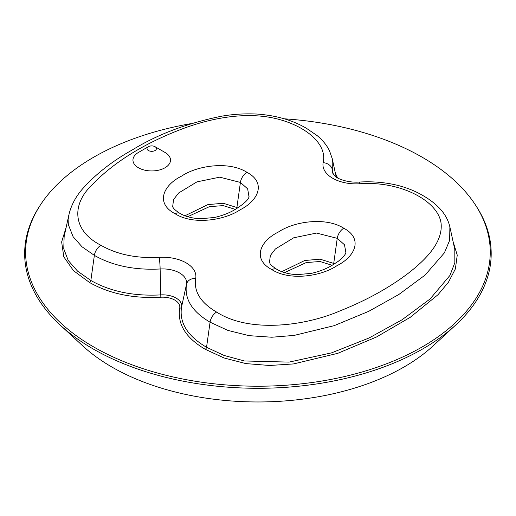 <?xml version="1.0" encoding="UTF-8"?>
<svg xmlns="http://www.w3.org/2000/svg" width="516" height="516" viewBox="0 0 516 516"><rect width="100%" height="100%" fill="white"/><g stroke="black" fill="none" stroke-linecap="round" stroke-linejoin="round"><path stroke-width="0.77" d="M155.045 146.692L165.004 152.446A18.776 10.836 180 0 1 165.004 167.771A18.776 10.836 180 0 1 138.449 167.771A18.776 10.836 180 0 1 138.449 152.446L148.408 146.692A4.696 2.709 180 0 1 155.045 146.692A4.696 2.709 180 0 1 155.045 150.53A4.696 2.709 180 0 1 148.408 150.53A4.696 2.709 180 0 1 148.408 146.692M284.361 118.815A232.329 134.134 180 0 1 475.249 204.659A232.329 134.134 180 0 1 383.962 364.76A232.329 134.134 180 0 1 93.648 346.926A232.329 134.134 180 0 1 40.603 204.659A232.329 134.134 180 0 1 191.004 123.634M40.603 204.659L39.726 206A233.264 134.676 0 0 0 60.166 325.035A233.264 134.676 0 0 0 92.983 348.842A233.264 134.676 0 0 0 455.692 325.035A233.264 134.676 0 0 0 476.126 206L475.249 204.659M60.166 325.035L82.85 345.965A206.51 119.228 0 0 0 433.008 345.965L455.692 325.035M179.987 213.405A9.385 5.418 120 0 0 179.82 213.302A9.385 5.418 120 0 0 175.15 213.779C193.1 225.202 224.376 220.416 240.088 209.819C258.297 200.75 266.656 182.748 246.958 172.325A9.385 5.418 120 0 0 240.417 182.432L247.667 188.875L248.97 196.641M172.699 206.381L173.557 199.55L178.62 193.003L196.964 181.864L219.758 177.162L240.417 182.432L236.896 207.522L223.254 203.272L207.916 204.594L184.98 215.759M246.958 172.325C229.001 160.882 197.505 165.423 181.651 176.079C163.108 185.192 155.142 203.375 175.15 213.779M237.676 207.987L236.896 207.522A1.877 1.084 120 0 1 236.386 208.78M323.132 162.682A33.269 19.208 0 0 0 359.665 183.78C399.7 180.658 438.11 200.511 441.083 223.331C442.986 241.862 426.771 258.942 408.137 273.364C388.793 288.018 366.07 300.531 339.98 310.903C305.04 326.086 249.415 333.272 216.61 312.077C200.601 302.724 193.635 291.514 195.712 278.434A33.269 19.208 0 0 0 159.18 257.342C136.521 258.542 117.1 254.517 100.91 245.281C72.595 230.775 72.234 205.787 89.378 187.65C111.017 164.23 140.868 145.073 178.942 130.187C207.819 118.809 246.732 110.043 280.517 119.809C307.639 127.568 327.389 144.841 323.132 162.682A9.385 7.624 -169.8 0 1 332.323 169.57L332.143 158.431L329.537 150.853C326.699 145.119 322.565 140.036 317.134 135.605L306.459 128.316C292.443 120.093 275.808 115.332 256.562 114.036C244.732 113.494 233.103 114.21 221.686 116.19C187.411 123.111 157.677 134.328 132.47 149.834C112.449 161.011 95.815 174.021 82.566 188.85C75.871 196.486 71.35 204.936 69.015 214.211L68.68 225.486L73.072 236.65L82.025 246.796L94.37 255.388A9.385 5.418 -60 0 1 100.91 245.281M271.977 269.681C289.928 281.104 321.204 276.318 336.916 265.714C355.143 256.645 363.432 238.644 343.779 228.227C325.822 216.778 294.333 221.319 278.479 231.981C259.825 241.133 252.04 259.245 271.977 269.681A9.385 5.418 120 0 1 276.647 269.204A9.385 5.418 120 0 1 276.815 269.307M343.779 228.227A9.385 5.418 120 0 0 337.245 238.334L344.475 244.765L345.849 252.279M345.855 252.24C345.939 254.02 343.372 257.078 338.148 261.406L331.749 265.527C325.996 268.946 319.198 271.564 311.354 273.383L297.048 274.647C288.754 274.196 281.949 272.377 276.64 269.21C268.249 263.489 270.519 263.605 269.5 262.167L270.352 255.504L275.383 248.976L293.727 237.786L316.553 233.064L337.245 238.334L333.723 263.424L320.075 259.174L304.73 260.503L281.807 271.661M334.497 263.889L333.723 263.424A1.877 1.084 120 0 1 333.213 264.676M359.665 183.78A9.385 0.793 -93.4 0 0 359.104 182.071C347.391 182.845 337.432 178.633 335.31 176.407L332.381 172.737A24.026 13.874 180 0 1 332.323 169.57L333.388 174.576M454.802 249.68L454.841 262.702L449.939 275.441L430.06 298.99L402.022 319.804L369.037 337.999L331.491 352.886L289.076 362.109L244.423 360.961L224.112 355.466L206.548 347.274C187.437 336.058 179.11 322.623 181.567 306.975A19.047 10.997 0 0 0 160.65 294.9C133.547 296.319 110.282 291.508 90.855 280.478L94.37 255.388C112.611 265.759 134.534 270.294 160.134 268.984A9.385 0.793 -93.4 0 0 159.18 257.342M64.132 236.631L63.771 248.815L68.215 260.483L77.606 271.171L90.855 280.478A1.877 1.084 -60 0 1 89.545 282.497C109.392 293.759 133.154 298.667 160.837 297.229L160.134 268.984A24.026 13.874 180 0 1 186.515 284.219A9.385 7.624 10.2 0 1 195.712 278.434M160.837 297.229A17.196 9.927 180 0 1 179.729 308.136A1.877 1.522 10.2 0 0 181.567 306.975L186.515 284.219C184.251 298.99 192.1 311.645 210.07 322.184A9.385 5.418 -60 0 1 216.61 312.077M179.729 308.136C177.233 324.119 185.741 337.838 205.245 349.293A1.877 1.084 -60 0 0 206.548 347.274L210.07 322.184L227.743 330.35L248.97 335.652L271.835 337.232L294.152 335.413L334.155 325.667L368.663 311.361L398.874 294.475L425.049 275.118L444.392 252.846L449.649 240.346L449.881 226.917L454.835 249.673M284.555 272.609L306.259 262.554L320.017 261.515L332.156 265.295M187.727 216.707L209.438 206.645L223.196 205.613L235.335 209.399M205.245 349.293L224.009 357.949L245.848 363.587L269.604 365.483L293.488 363.935L337.787 353.325L376.512 336.987L410.265 317.301L438.02 294.707L448.449 282.213L455.37 268.939L457.247 255.11L453.054 241.494M337.567 177.891L335.387 173.241M66.196 227.201L61.649 241.933L63.797 256.845L73.517 270.687L89.545 282.497M249.041 196.351C249.022 199.247 244.32 203.672 234.941 209.619C229.194 213.037 222.396 215.656 214.553 217.481L200.44 218.758C192.055 218.326 185.18 216.514 179.82 213.308C175.021 210.193 172.634 207.825 172.654 206.2M449.939 227.169C448.585 221.119 445.747 215.514 441.425 210.36C436.736 204.975 430.995 200.292 424.204 196.319C416.522 191.61 407.705 187.966 397.752 185.379C385.317 182.361 372.436 181.258 359.104 182.071M332.175 158.386L336.213 177.059M68.828 215.12L64.107 236.799"/></g></svg>
